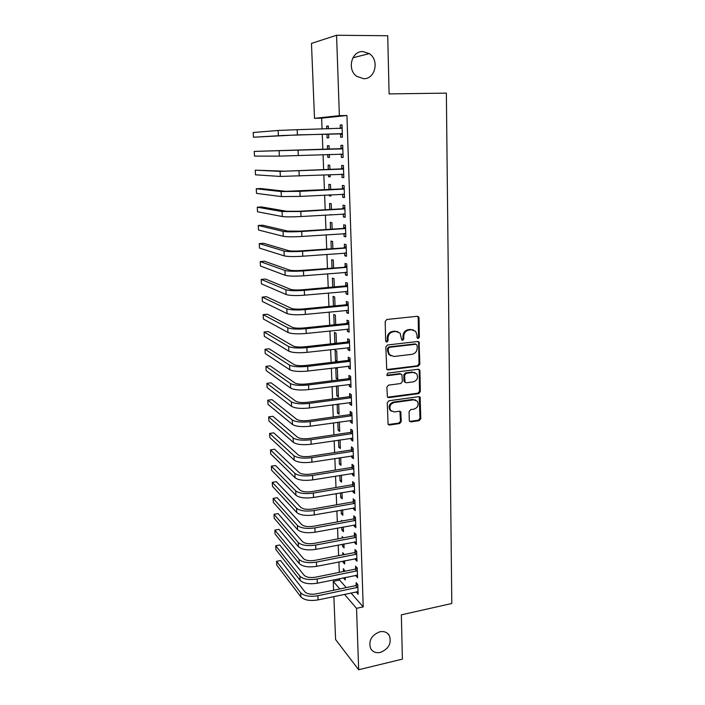 <?xml version="1.0" encoding="UTF-8"?>
<svg xmlns="http://www.w3.org/2000/svg" width="705" height="705" viewBox="0 0 705 705"><rect width="100%" height="100%" fill="white"/><g stroke="black" fill="none" stroke-linecap="round" stroke-linejoin="round"><path stroke-width="1.06" d="M418.215 338.523L419.36 337.131L419.017 317.929L418.576 316.774L417.316 316.289L386.842 319.48L385.177 321.498L385.67 340.956L386.895 342.092L388.058 340.682L387.997 338.18C388.243 334.602 390.006 332.452 393.302 331.738L395.849 331.456L400.105 333.139L401.727 339.933L402.661 340.295L403.806 338.894L403.754 336.408C404.009 332.848 405.763 330.715 409.015 330.011L411.526 329.728L415.65 331.324L416.981 334.919L417.025 337.395L418.215 338.523M417.342 338.206L418.55 336.814L418.206 317.638L417.545 316.281M385.996 341.766L387.301 340.348L387.239 337.854L387.997 338.18M401.771 339.977L403.031 338.567L402.969 336.082L403.754 336.408M379.775 631.803C371.403 635.223 368.354 640.801 370.627 648.529C372.725 651.975 375.968 653.271 380.374 652.416C388.781 648.882 391.777 643.268 389.354 635.558C387.274 632.253 384.084 631.001 379.775 631.803M362.881 51.562C351.46 50.892 346.834 69.645 356.73 76.343L363.674 78.713C375.271 79.242 379.607 60.048 369.279 53.624L362.881 51.562M409.261 420.392L409.587 421.343L410.945 421.89L419.202 420.665L420.797 418.7L420.092 397.171L418.77 396.659L388.896 400.766L387.265 402.767L388.094 424.463L389.512 425.044L399.656 423.546L401.268 421.564L400.748 411.782L399.374 411.226L394.333 411.949L390.596 410.425C388.966 406.644 390.138 404.009 394.113 402.529L413.764 399.805L417.325 401.207C419.043 404.97 417.915 407.613 413.941 409.156L410.698 409.614L409.085 411.597L409.261 420.392M350.949 592.94L363.216 606.873L346.939 115.488L339.369 115.655L314.5 118.334L311.469 43.419L336.567 35.25L339.369 115.655M363.216 606.873L356.536 608.327L358.678 669.75L335.598 639.558L333.862 596.562M336.567 35.25L387.732 35.744L389.098 93.906L446.362 93.122L451.799 603.498L401.348 614.848L402.388 659.122L358.678 669.75M418.215 366.159L419.836 364.177L419.052 342.004L417.765 341.502L387.486 344.992L385.829 347.001L386.728 369.358L388.12 369.922L418.215 366.159L417.422 365.789L419.034 363.806L418.655 342.78L418.074 341.502M387.521 397.215L417.915 393.178L419.528 391.204L419.158 370.451L419.951 370.821L420.321 391.619L418.708 393.593L388.816 397.664L387.415 397.091L386.86 387.142L388.499 385.133L400.748 383.529L402.379 381.537L401.885 374.549L400.537 374.011L387.75 375.642L386.781 375.245L387.75 375.642M419.951 370.821L419.572 369.773L418.268 369.261L387.688 373.13L386.781 375.245M355.866 575.28L357.55 577.853L357.206 567.913L355.549 566.168L355.646 568.847M344.331 554.571L342.771 552.711L342.85 554.861M343.088 561.074L343.132 562.317L344.613 562.026M344.56 560.783L344.683 563.991L343.132 562.317M354.703 541.881L354.738 542.859L356.404 544.524L356.06 534.408L354.395 532.795L354.483 535.518M342.233 520.995L341.546 520.334L341.572 521.118M341.81 527.252L341.916 530.098L343.406 529.825M343.3 526.979L343.476 531.649L341.916 530.098M353.531 507.917L353.566 509.098L355.241 510.623L354.888 500.338L353.214 498.858L353.311 501.634M340.506 492.848L340.674 497.351L342.181 497.096M342.013 492.592L342.242 498.779L340.674 497.351M352.324 473.372L352.377 474.756L354.06 476.148L353.699 465.688L352.015 464.339L352.112 467.168M339.184 457.845L339.422 464.066L340.929 463.828M340.7 457.607L340.991 465.362L339.422 464.066M351.108 438.228L351.161 439.832L352.852 441.074L352.491 430.438L350.799 429.23L350.896 432.103M337.836 422.242L338.144 430.226L339.669 430.006M339.369 422.022L339.722 431.398L338.144 430.226M349.865 402.467L349.927 404.291L351.628 405.393L351.257 394.571L349.557 393.513L349.654 396.439M336.47 386.005L336.84 395.831L338.382 395.62M336.84 395.831L338.426 396.853L338.039 386.375L337.263 385.899M348.605 366.089L348.675 368.142L350.385 369.094L350.006 358.078L348.296 357.171L348.393 360.149M335.518 360.845L337.105 361.727L336.717 351.081L335.113 350.235L335.518 360.845L337.069 360.66M347.318 329.059L347.398 331.35L349.116 332.143L348.728 320.934L347.01 320.185L347.116 323.216M335.721 324.644L335.368 315.17L333.765 314.474L334.152 324.811M346.005 291.368L346.093 293.906L347.829 294.54L347.433 283.128L345.706 282.546L345.811 285.631M334.311 286.9L334.003 278.642L332.39 278.105L332.725 287.041M344.675 253.007L344.771 255.792L346.516 256.259L346.111 244.635L344.375 244.23L344.481 247.367M332.875 248.477L332.61 241.48L330.989 241.101L331.271 248.592M343.317 213.941L343.423 216.99L345.177 217.272L344.771 205.446L343.018 205.217L343.132 208.407M331.412 209.35L331.2 203.666L329.57 203.454L329.799 209.447M329.993 214.752L331.614 214.717M331.606 214.655L330.002 214.822M341.943 174.241L342.057 177.484L343.811 177.581L343.397 165.534L341.643 165.49L341.749 168.742M329.922 169.508L329.755 165.181L328.125 165.146L328.292 169.579M328.486 174.769L328.556 176.708L330.187 176.629M330.116 174.69L330.196 176.796L328.556 176.708M340.541 133.95L340.656 137.246L342.427 137.158L342.004 124.882L340.233 125.032L340.348 128.336M328.398 128.848L328.292 126.01L326.644 126.151L326.75 128.892M326.944 134.082L327.094 137.916L328.733 137.836L328.592 134.038M339.528 578.638L339.581 580.039L346.243 587.6M346.939 115.488L321.639 118.167L322.062 129.015M322.264 134.223L322.855 149.53M323.057 154.668L323.639 169.782M323.842 174.972L324.423 189.839M324.626 195.1L325.19 209.72M325.402 215.034L325.957 229.416M326.168 234.791L326.715 248.936M326.926 254.364L327.473 268.279M327.684 273.76L328.213 287.446M328.433 292.989L328.953 306.446M329.173 312.042L329.684 325.278M329.905 330.918L330.407 343.943M330.627 349.636L331.13 362.44M331.35 368.186L331.844 380.779M332.064 386.569L332.548 398.959M332.778 404.793L333.245 416.972M333.474 422.859L333.941 434.844M334.17 440.775L334.628 452.548M334.866 458.523L335.316 470.112M335.545 476.131L335.985 487.516M336.223 493.579L336.664 504.78M336.893 510.878L337.325 521.894M337.563 528.036L337.986 538.858M338.224 545.044L338.638 555.69M338.885 561.911L339.29 572.381M329.164 149.31L329.024 145.688L327.384 145.732L327.525 149.363M327.719 154.492L327.825 157.4L329.464 157.338M329.358 154.43L329.464 157.409L327.825 157.4M341.246 154.184L341.361 157.453L343.123 157.462L342.709 145.3L340.938 145.353L341.053 148.632M330.671 189.522L330.478 184.507L328.847 184.384L329.041 189.601M329.244 194.853L329.279 195.849L330.901 195.761M330.865 194.765L330.909 196.025L329.279 195.849M342.63 194.139L342.745 197.329L344.498 197.523L344.084 185.582L342.33 185.441L342.445 188.667M332.143 229.002L331.905 222.657L330.284 222.366L330.539 229.107M344.005 233.558L344.102 236.483L345.847 236.854L345.441 225.124L343.696 224.807L343.811 227.971M333.597 267.777L333.306 260.145L331.694 259.687L332.002 267.9M345.344 272.271L345.441 274.941L347.168 275.479L346.781 263.97L345.045 263.476L345.15 266.578M335.025 305.855L334.69 296.99L333.077 296.373L333.447 306.005M346.666 310.297L346.754 312.712L348.473 313.425L348.085 302.11L346.358 301.449L346.463 304.507M336.417 343.264L336.047 333.201L334.443 332.434L334.849 343.132L336.408 342.956M335.351 343.388L334.849 343.132M347.962 347.653L348.041 349.83L349.75 350.702L349.372 339.581L347.653 338.761L347.759 341.758M336.179 378.409L337.774 379.369L337.378 368.803L335.783 367.887L336.179 378.409L337.73 378.215M349.239 384.357L349.301 386.296L351.011 387.318L350.632 376.399L348.931 375.421L349.028 378.373M337.157 404.203L337.492 413.104L339.026 412.883M338.691 403.991L339.079 414.196L337.492 413.104M350.491 420.427L350.552 422.136L352.244 423.308L351.874 412.584L350.173 411.447L350.279 414.346M338.515 440.123L338.779 447.217L340.303 446.988M340.039 439.894L340.356 448.45L338.779 447.217M351.716 455.871L351.769 457.369L353.461 458.682L353.099 448.142L351.407 446.864L351.504 449.711M339.845 475.426L340.048 480.775L341.555 480.528M341.361 475.17L341.617 482.141L340.048 480.775M352.932 490.715L352.976 492.002L354.65 493.456L354.298 483.092L352.615 481.674L352.712 484.467M341.158 510.12L341.299 513.795L342.797 513.522M342.656 509.856L342.859 515.276L341.299 513.795M354.121 524.969L354.157 526.053L355.822 527.64L355.479 517.444L353.804 515.893L353.901 518.651M343.397 537.836L342.163 536.584L342.216 538.065M342.454 544.234L342.524 546.278L344.005 545.987M343.934 543.952L344.075 547.882L342.524 546.278M355.285 558.651L355.32 559.532L356.977 561.259L356.633 551.231L354.976 549.548L355.064 552.253M344.957 571.226L343.37 568.706L343.485 571.526M343.714 577.774L343.732 578.241L345.203 577.941M345.186 577.474L345.283 579.968L343.732 578.241M356.439 591.777L358.114 594.315L357.779 584.454L356.122 582.647L356.21 585.309M333.606 590.252L333.245 581.352L339.801 588.948M344.437 594.315L356.536 608.327M339.581 580.039L333.245 581.352M321.639 118.167L314.5 118.334M326.644 126.151L328.292 126.107M340.233 125.032L342.004 124.979M341.361 157.453L343.123 157.391M342.057 177.484L343.811 177.404M342.745 197.329L344.489 197.233M343.423 216.99L345.159 216.884M344.102 236.483L345.829 236.36M344.771 255.792L346.49 255.659M345.441 274.941L347.151 274.791M346.093 293.906L347.803 293.747M346.754 312.712L348.446 312.544M347.398 331.35L349.081 331.174M348.041 349.83L349.715 349.636M348.675 368.142L350.35 367.939M349.301 386.296L350.967 386.084M349.927 404.291L351.583 404.071M350.552 422.136L352.2 421.898M351.161 439.832L352.8 439.576M351.769 457.369L353.408 457.113M352.377 474.756L353.998 474.491M352.976 492.002L354.597 491.72M353.566 509.098L355.179 508.807M354.157 526.053L355.761 525.754M354.738 542.859L356.333 542.559M355.32 559.532L356.906 559.215M355.893 576.073L357.479 575.747M356.466 592.464L358.043 592.129M413.386 329.887L411.526 329.728M402.969 336.082C403.225 332.54 404.978 330.407 408.221 329.693L410.733 329.42M397.84 331.641L395.849 331.456M387.239 337.854C387.486 334.276 389.248 332.134 392.535 331.421L395.082 331.138M386.886 369.526L417.422 365.789M417.175 345.353L415.985 344.234L389.424 347.318L388.261 348.719L388.332 351.354L389.521 354.721L393.892 356.492L412.011 354.315C415.227 353.584 416.963 351.46 417.219 347.953L417.175 345.353M390.861 355.875L388.763 354.368L387.574 351.002L387.503 348.376L388.658 346.975L415.192 343.899M400.986 374.02L399.77 373.624L387.001 375.245M413.333 381.872C417.386 380.321 418.497 377.624 416.673 373.782L413.148 372.399L406.212 373.289L404.582 375.28L405.067 382.251L406.415 382.78L413.333 381.872M414.963 372.584L413.148 372.399M405.181 382.374L403.939 380.832L403.806 374.893L405.437 372.901L412.363 372.02M419.158 370.451L418.655 369.261M415.756 400.035L413.764 399.805M391.354 411.191L389.847 409.975C388.217 406.203 389.389 403.577 393.355 402.097L412.98 399.374M388.155 424.542L398.889 423.079L400.502 421.096L399.911 411.244M409.631 421.405L418.409 420.206L420.004 418.241L419.219 396.659M342.119 128.213L297.166 129.694L297.395 134.902L342.313 133.844M339.951 128.53L342.092 127.499M342.339 134.681L339.951 133.703L283.154 135.475L253.456 137.228L297.395 134.902M253.456 137.228L253.201 132.487L278.114 130.46L297.166 129.694M339.951 133.703L341.722 133.597M342.815 148.596L254.232 151.408L342.251 148.878M254.232 151.408L254.487 156.105L279.365 156.131L343.009 154.184M340.48 148.905L342.789 147.786M343.035 154.897L340.788 154.007M343.511 168.803L284.855 171.183L255.254 170.161L280.105 171.385L342.947 169.077M255.254 170.161L255.51 174.822L280.352 176.444L343.705 174.329M341.185 169.015L343.485 167.887M343.723 174.937L341.74 174.161M344.199 188.817L285.816 191.328L260.665 188.535L256.267 188.755L281.092 191.566L299.907 191.346L343.635 189.099M256.267 188.755L256.523 193.381L281.339 196.58L300.127 196.404L344.384 194.298M341.881 188.949L344.163 187.803M344.401 194.791L342.674 194.139M344.877 208.654L299.228 211.253L286.776 211.28L261.652 206.944L257.272 207.191L282.07 211.562L300.806 211.509L344.313 208.936M257.272 207.191L257.519 211.773L282.308 216.532C285.886 216.999 292.126 216.999 301.026 216.523L345.062 214.082M342.568 208.689L344.842 207.543M345.08 214.461L343.608 213.923M345.556 228.305L300.118 231.143L287.719 231.064L262.621 225.195L258.268 225.477L283.04 231.372C286.609 231.963 292.822 231.998 301.696 231.496L344.992 228.596M258.268 225.477L258.515 230.024L283.278 236.298C286.847 236.924 293.06 236.977 301.916 236.457L345.741 233.69M343.247 228.261L345.512 227.107M345.75 233.963L344.525 233.522M346.226 247.781L301.009 250.848C295.157 251.218 291.042 251.147 288.653 250.654L263.591 243.295L259.255 243.604L283.992 251.006C287.552 251.747 293.747 251.844 302.577 251.288L345.661 248.072M259.255 243.604L259.502 248.116L284.23 255.88C287.79 256.664 293.976 256.779 302.798 256.215L346.402 253.121M343.925 247.649L346.181 246.486M346.411 253.289L345.441 252.945M346.886 267.089L301.881 270.376C296.065 270.773 291.958 270.676 289.579 270.077L264.551 261.247L260.233 261.581L284.943 270.456C288.495 271.355 294.664 271.504 303.45 270.914L346.331 267.38M260.233 261.581L260.48 266.049L285.181 275.294C288.733 276.228 294.893 276.395 303.661 275.787L347.063 272.377M344.595 266.869L346.834 265.697M347.071 272.438L346.349 272.192M347.539 286.221L345.256 285.922L302.753 289.729C296.955 290.16 292.875 290.019 290.495 289.323L265.503 279.048L261.211 279.409L285.886 289.737C289.429 290.786 295.571 290.989 304.313 290.354L346.992 286.512M261.211 279.409L261.449 283.842L286.124 294.531C289.658 295.615 295.8 295.836 304.525 295.183L347.724 291.456M345.256 285.922L347.494 284.741M348.191 305.177L345.917 304.798L303.608 308.913C297.845 309.363 293.782 309.195 291.412 308.393L266.446 296.699L262.172 297.096L286.82 308.843C290.354 310.041 296.47 310.297 305.168 309.618L347.644 305.476M262.172 297.096L262.41 301.493L287.05 313.593C290.583 314.827 296.69 315.1 305.38 314.404L348.367 310.367M345.917 304.798L348.138 303.608M348.834 323.974L346.569 323.507L304.463 327.913C298.726 328.398 294.672 328.195 292.311 327.305L267.38 314.21L263.124 314.624L287.746 327.772C291.271 329.12 297.36 329.438 306.023 328.706L348.288 324.265M263.124 314.624L263.362 318.986L287.975 332.487C291.5 333.87 297.58 334.188 306.234 333.456L349.01 329.12M346.569 323.507L348.781 322.317M349.477 342.595L347.212 342.057L305.309 346.754C299.599 347.265 295.562 347.027 293.201 346.04L268.314 331.57L264.075 332.02L288.662 346.543C292.178 348.032 298.241 348.393 306.86 347.627L348.931 342.894M264.075 332.02L264.313 336.347L288.891 351.205C292.399 352.738 298.462 353.108 307.072 352.333L349.654 347.697M347.212 342.057L349.416 340.859M350.112 361.057L347.856 360.44L306.146 365.419C300.462 365.957 296.444 365.692 294.091 364.608L269.231 348.799L265.01 349.266L289.57 365.146C293.077 366.776 299.123 367.19 307.697 366.38L349.565 361.357M265.01 349.266L265.247 353.558L289.79 369.764C293.298 371.438 299.334 371.861 307.9 371.041L350.279 366.115M347.856 360.44L350.05 359.242M350.738 379.361L350.2 379.66L348.49 378.673L306.975 383.925C301.317 384.489 297.316 384.19 294.972 383.009L270.147 365.877L265.944 366.371L290.469 383.582C293.967 385.353 299.986 385.811 308.526 384.956L350.2 379.66M265.944 366.371L266.182 370.627L290.689 388.164C294.188 389.971 300.207 390.438 308.728 389.583L350.914 384.375M348.49 378.673L350.676 377.457M351.363 397.505L350.826 397.805L349.125 396.739L307.803 402.264C302.172 402.855 298.18 402.52 295.844 401.26L271.055 382.824L266.869 383.344L291.359 401.85C294.849 403.762 300.85 404.273 309.345 403.383L350.826 397.805M266.869 383.344L267.098 387.565L291.579 406.397C295.069 408.336 301.061 408.856 309.548 407.957L351.531 402.476M349.125 396.739L351.293 395.523M351.98 415.492L351.442 415.791L349.742 414.646L308.614 420.453C303.009 421.061 299.043 420.7 296.708 419.343L271.954 399.629L267.785 400.176L292.24 419.969C295.73 422.013 301.696 422.568 310.156 421.634L351.442 415.791M267.785 400.176L268.015 404.362L292.46 424.472C295.95 426.551 301.907 427.115 310.359 426.181L352.148 420.418M349.742 414.646L351.91 413.421M352.588 433.319L352.059 433.628L350.367 432.412L309.425 438.475C303.846 439.109 299.889 438.713 297.563 437.276L272.844 416.302L268.693 416.875L293.121 437.928C296.594 440.096 302.542 440.704 310.958 439.735L352.059 433.628M268.693 416.875L268.922 421.026L293.342 442.387C296.814 444.599 302.753 445.207 311.161 444.238L352.756 438.202M350.367 432.412L352.518 431.178M353.196 450.997L352.667 451.306L350.975 450.01L310.226 456.338C304.675 456.999 300.735 456.576 298.409 455.051L273.725 432.844L269.601 433.434L293.994 455.73C297.457 458.03 303.379 458.682 311.76 457.677L352.667 451.306M269.601 433.434L269.821 437.558L294.205 460.153C297.669 462.489 303.591 463.15 311.954 462.136L353.364 455.835M350.975 450.01L353.117 448.777M353.795 468.525L353.267 468.834L351.583 467.468L311.02 474.051C305.494 474.738 301.564 474.28 299.246 472.667L274.606 449.252L270.491 449.869L294.849 473.372C298.312 475.804 304.207 476.501 312.553 475.461L353.267 468.834M270.491 449.869L270.72 453.95L295.069 477.761C298.523 480.228 304.419 480.933 312.747 479.876L353.963 473.319M351.583 467.468L353.716 466.225M354.395 485.895L353.866 486.212L352.192 484.776L311.804 491.605C306.305 492.319 302.392 491.834 300.083 490.142L275.479 465.529L271.381 466.164L295.703 490.874C299.158 493.429 305.036 494.161 313.337 493.086L353.866 486.212M271.381 466.164L271.601 470.217L295.915 495.227C299.369 497.809 305.239 498.558 313.531 497.474L354.553 490.654M352.192 484.776L354.315 483.533M354.985 503.123L354.456 503.44L352.791 501.942L312.588 509.01C307.107 509.75 303.22 509.23 300.912 507.459L276.342 481.674L272.262 482.335L296.549 508.217C299.995 510.896 305.847 511.68 314.113 510.561L354.456 503.44M272.262 482.335L272.482 486.362L296.761 512.535C300.207 515.24 306.049 516.034 314.307 514.906L355.144 507.847M352.791 501.942L354.897 500.682M355.567 520.211L355.047 520.528L353.381 518.959L313.364 526.274C307.909 527.032 304.031 526.485 301.731 524.635L277.197 497.695L273.135 498.382L297.395 525.419C300.824 528.212 306.657 529.041 314.879 527.895L355.047 520.528M273.135 498.382L273.355 502.374L297.598 529.693C301.035 532.522 306.86 533.359 315.073 532.196L355.734 524.89M353.381 518.959L355.487 517.699M356.148 537.148L355.628 537.466L353.972 535.835L314.13 543.379C308.702 544.163 304.842 543.59 302.542 541.66L278.043 513.592L274.007 514.298L298.224 542.471C301.652 545.388 307.459 546.252 315.646 545.071L355.628 537.466M274.007 514.298L274.219 518.254L298.435 546.71C301.855 549.653 307.653 550.534 315.84 549.345L356.307 541.792M353.972 535.835L356.06 534.566M356.73 553.945L356.21 554.262L354.553 552.57L314.888 560.352C309.486 561.154 305.635 560.554 303.353 558.545L278.889 529.358L274.862 530.089L299.052 559.382C302.471 562.414 308.252 563.321 316.404 562.105L356.21 554.262M274.862 530.089L275.082 534.02L299.255 563.586C302.674 566.644 308.446 567.56 316.598 566.335L356.889 558.545M354.553 552.57L356.633 551.301M357.303 570.609L356.783 570.927L355.126 569.164L315.646 577.175C310.262 578.003 306.428 577.369 304.146 575.289L279.726 545.009L275.717 545.758L299.872 576.152C303.282 579.29 309.037 580.241 317.153 578.99L356.783 570.927M275.717 545.758L275.928 549.653L300.074 580.321C303.476 583.493 309.239 584.445 317.347 583.194L357.453 575.165M355.126 569.164L357.197 567.895M357.867 587.124L357.356 587.441L355.699 585.626L316.395 593.857C311.037 594.703 307.221 594.051 304.939 591.892L280.555 560.537L276.563 561.303L300.683 592.773C304.084 596.033 309.821 597.02 317.902 595.734L357.356 587.441M276.563 561.303L276.774 565.172L300.885 596.915C304.278 600.193 310.015 601.189 318.087 599.902L358.025 591.654M355.699 585.626L357.708 584.383M418.55 336.814L419.36 337.131M387.301 340.348L388.058 340.682M403.031 338.567L403.806 338.894M408.221 329.693L409.015 330.011M392.535 331.421L393.302 331.738M418.206 317.638L419.017 317.929M387.362 369.543L388.12 369.922M418.655 342.78L419.466 343.106M419.034 363.806L419.836 364.177M388.658 346.975L389.424 347.318M387.503 348.376L388.261 348.719M387.574 351.002L388.332 351.354M419.528 391.204L420.321 391.619M417.915 393.178L418.708 393.593M388.067 397.241L388.816 397.664M399.77 373.624L400.537 374.011M405.437 372.901L406.212 373.289M403.806 374.893L404.582 375.28M403.939 380.832L404.714 381.229M393.355 402.097L394.113 402.529M400.308 412.293L401.066 412.742M400.502 421.096L401.268 421.564M398.889 423.079L399.656 423.546M388.763 424.569L389.512 425.044M419.642 397.752L420.436 398.175M420.004 418.241L420.797 418.7M418.409 420.206L419.202 420.665M410.169 421.423L410.945 421.89M278.114 130.46L278.36 135.616M298.083 150.438L298.312 155.594M279.11 151.02L279.365 156.131M298.999 170.989L299.228 176.091M280.105 171.385L280.352 176.444M299.907 191.346L300.127 196.404M281.092 191.566L281.339 196.58M300.806 211.509L301.026 216.523M282.07 211.562L282.308 216.532M301.696 231.496L301.916 236.457M283.04 231.372L283.278 236.298M302.577 251.288L302.798 256.215M283.992 251.006L284.23 255.88M303.45 270.914L303.661 275.787M284.943 270.456L285.181 275.294M304.313 290.354L304.525 295.183M285.886 289.737L286.124 294.531M305.168 309.618L305.38 314.404M286.82 308.843L287.05 313.593M306.023 328.706L306.234 333.456M287.746 327.772L287.975 332.487M306.86 347.627L307.072 352.333M288.662 346.543L288.891 351.205M307.697 366.38L307.9 371.041M289.57 365.146L289.79 369.764M308.526 384.956L308.728 389.583M290.469 383.582L290.689 388.164M309.345 403.383L309.548 407.957M291.359 401.85L291.579 406.397M310.156 421.634L310.359 426.181M292.24 419.969L292.46 424.472M310.958 439.735L311.161 444.238M293.121 437.928L293.342 442.387M311.76 457.677L311.954 462.136M293.994 455.73L294.205 460.153M312.553 475.461L312.747 479.876M294.849 473.372L295.069 477.761M313.337 493.086L313.531 497.474M295.703 490.874L295.915 495.227M314.113 510.561L314.307 514.906M296.549 508.217L296.761 512.535M314.879 527.895L315.073 532.196M297.395 525.419L297.598 529.693M315.646 545.071L315.84 549.345M298.224 542.471L298.435 546.71M316.404 562.105L316.598 566.335M299.052 559.382L299.255 563.586M317.153 578.99L317.347 583.194M299.872 576.152L300.074 580.321M317.902 595.734L318.087 599.902M300.683 592.773L300.885 596.915M352.897 57.775L369.279 53.624M387.195 633.108L389.354 635.558M417.774 316.483L418.576 316.774M418.25 341.669L419.052 342.004M388.763 354.368L389.521 354.721M404.291 381.846L405.067 382.251M418.779 369.394L419.572 369.773M389.847 409.975L390.596 410.425M399.982 411.332L400.748 411.782M419.29 396.748L420.092 397.171"/></g></svg>

